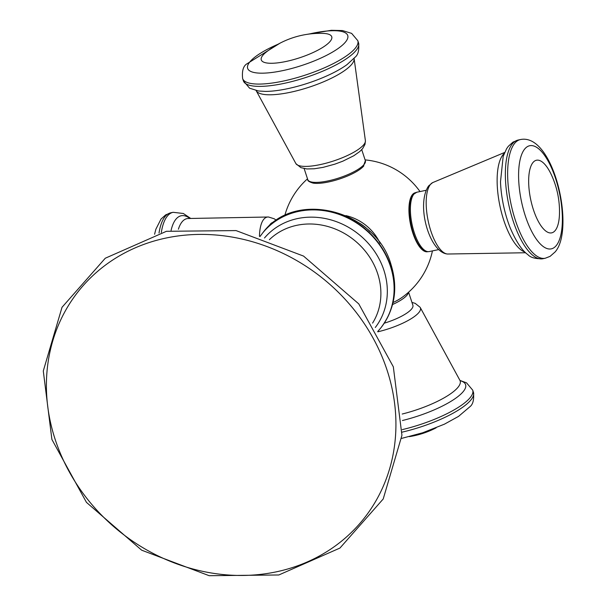 <?xml version="1.0" encoding="UTF-8"?>
<svg xmlns="http://www.w3.org/2000/svg" width="606" height="606" viewBox="0 0 606 606"><rect width="100%" height="100%" fill="white"/><g stroke="black" fill="none" stroke-linecap="round" stroke-linejoin="round"><path stroke-width="0.91" d="M370.084 231.765A43.534 38.716 -141.1 0 0 359.191 222.963M380.083 243.264A45.632 40.594 -141.1 0 0 345.844 215.6M427.745 251.687A30.126 11.135 -101.8 0 1 412.8 232.939A30.126 11.135 -101.8 0 1 415.398 192.723M363.85 165.855A29.52 7.931 161.8 0 1 363.229 166.567A29.52 7.931 161.8 0 1 339.474 179.012A29.52 7.931 161.8 0 1 312.976 183.088C309.083 181.838 307.348 180.694 307.78 179.641A30.308 8.143 -18.2 0 0 333.429 179.611A30.308 8.143 -18.2 0 0 364.138 164.4A30.308 8.143 -18.2 0 0 365.365 160.704L363.229 166.567M393.067 302.53A29.52 7.931 -18.2 0 0 401.793 297.599A75.947 75.947 0 0 0 432.426 250.899M269.019 226.182A30.308 11.211 -101.8 0 1 270.223 224.258A30.308 11.211 -101.8 0 1 273.124 222.334L273.814 222.182M408.595 292.19L412.891 305.25A30.308 8.143 161.8 0 1 411.656 308.939A30.308 8.143 161.8 0 1 384.249 323.203M387.082 370.183A182.444 162.279 38.9 0 1 276.056 571.89A182.444 162.279 38.9 0 1 55.252 439.691A182.444 162.279 38.9 0 1 166.271 237.984A182.444 162.279 38.9 0 1 387.082 370.183M269.367 239.703A66.728 59.358 38.9 0 1 377.659 273.647A66.728 59.358 38.9 0 1 372.584 323.096M264.504 237.976A71.228 63.357 38.9 0 1 330.096 219.667A71.228 63.357 38.9 0 1 383.871 270.155A71.228 63.357 38.9 0 1 375.296 327.49M262.701 232.954A75.78 67.402 38.9 0 1 262.815 232.81L262.58 233.098A75.78 67.402 38.9 0 1 332.497 212.388A75.78 67.402 38.9 0 1 390.438 266.292A75.78 67.402 38.9 0 1 380.47 328.346L377.674 331.565M380.47 328.346L380.704 328.058C394.809 309.461 398.263 288.365 391.082 264.769C375.909 210.062 294.887 189.011 262.815 232.81A75.78 67.402 38.9 0 1 332.732 212.1A75.78 67.402 38.9 0 1 390.665 265.996A75.78 67.402 38.9 0 1 380.704 328.058A75.78 67.402 38.9 0 1 380.583 328.202M259.459 236.332A36.655 13.552 -101.8 0 1 263.663 219.433A36.655 13.552 -101.8 0 1 268.519 217.001L274.192 218.774L276.419 220.326M268.519 217.001L187.754 218.516A51.593 19.074 78.2 0 0 182.012 221.925A51.593 19.074 78.2 0 0 178.399 229.22M171.089 230.386A55.585 20.551 -101.8 0 1 175.846 219.311A55.585 20.551 -101.8 0 1 189.784 218.334M161.325 232.462A60.623 22.414 -101.8 0 1 167.317 216.168A60.623 22.414 -101.8 0 1 173.127 212.305L170.839 212.789A60.623 22.414 -101.8 0 0 165.021 216.645A60.623 22.414 -101.8 0 0 159.022 233.037M416.769 192.246A30.308 11.211 78.2 0 0 413.86 194.17A30.308 11.211 78.2 0 0 413.042 228.515A30.308 11.211 78.2 0 0 429.2 251.573C414.057 254.156 403.551 205.192 413.057 194.655L416.769 192.246L426.063 190.299M447.584 254.02C429.692 252.861 415.693 205.04 428.586 185.951L432.631 182.626A36.655 13.552 78.2 0 0 430.389 184.512A36.655 13.552 78.2 0 0 428.942 224.296A36.655 13.552 78.2 0 0 447.584 254.02L525.644 252.747M524.91 252.051A51.593 19.074 -101.8 0 1 500.329 207.752A51.593 19.074 -101.8 0 1 503.048 154.674A51.593 19.074 -101.8 0 1 504.245 153.394M518.122 140.047L513.017 142.092L508.298 146.319L506.578 148.743L503.177 156.401L500.495 181.77A55.585 20.551 78.2 0 0 510.085 227.568C518.933 248.452 526.243 253.505 527.788 254.558C530.5 257.595 535.56 258.982 542.976 258.717A60.623 22.414 78.2 0 1 510.661 212.592A60.623 22.414 78.2 0 1 512.312 143.902A60.623 22.414 78.2 0 1 518.122 140.047L520.41 139.562A60.623 22.414 78.2 0 0 514.6 143.425A60.623 22.414 78.2 0 0 512.956 212.115A60.623 22.414 78.2 0 0 545.271 258.232L542.976 258.717M556.331 245.498A52.669 19.475 78.2 0 0 555.611 178.573A52.669 19.475 78.2 0 0 524.637 149.099A52.669 19.475 78.2 0 0 525.357 216.016A52.669 19.475 78.2 0 0 556.331 245.498M532.916 162.605A37.087 13.711 -101.8 0 1 551.354 174.763A87.059 87.059 0 0 1 559.482 213.577A37.087 13.711 -101.8 0 1 555.232 230.485A37.087 13.711 -101.8 0 1 533.424 209.729A37.087 13.711 -101.8 0 1 532.916 162.605M408.429 292.342A30.308 8.143 161.8 0 1 407.096 295.069A30.308 8.143 161.8 0 1 392.574 304.515M411.966 302.432L415.193 303.356L420.155 307.325A36.655 9.84 161.8 0 1 418.966 312.408A36.655 9.84 161.8 0 1 377.818 331.815M402.21 414.027A51.593 13.855 -18.2 0 0 458.075 387.204A51.593 13.855 -18.2 0 0 460.022 380.538L420.155 307.325M460.068 380.636A55.585 14.93 161.8 0 1 463.348 391.438A55.585 14.93 161.8 0 1 402.414 420.519M402.157 432.131A60.623 16.279 161.8 0 0 471.006 399.846A60.623 16.279 161.8 0 0 473.468 392.453L472.71 390.15A60.623 16.279 161.8 0 1 470.248 397.536A60.623 16.279 161.8 0 1 402.278 429.616M363.805 144.645A36.655 9.84 -18.2 0 0 365.418 140.85L364.979 144.402L362.615 148.644L359.752 151.538L353.828 155.727L342.814 161.188L334.906 164.135L323.066 167.37L314.234 168.779L306.863 168.938L300.917 167.657L295.948 163.696A36.655 9.84 -18.2 0 0 327.876 162.703A36.655 9.84 -18.2 0 0 363.805 144.645M365.418 140.85L354.086 58.365A51.593 13.855 161.8 0 1 351.866 64.16A51.593 13.855 161.8 0 1 300.5 89.802A51.593 13.855 161.8 0 1 256.126 90.574L295.948 163.696M265.496 91.408A55.585 14.93 -18.2 0 0 347.041 64.6L355.01 57.282C358.101 54.926 359.29 50.169 358.57 43.003A60.623 16.279 -18.2 0 1 356.116 50.389A60.623 16.279 -18.2 0 1 294.698 80.81A60.623 16.279 -18.2 0 1 243.392 80.871L249.589 88.196L258.489 90.983L265.496 91.408M280.01 43.177L246.203 64.281C243.082 66.721 241.892 71.478 242.635 78.56A60.623 16.279 -18.2 0 0 293.94 78.5A60.623 16.279 -18.2 0 0 355.358 48.079A60.623 16.279 -18.2 0 0 357.813 40.693L358.57 43.003M278.018 44.246A52.669 14.143 -18.2 0 0 249.793 61.971A52.669 14.143 -18.2 0 0 282.57 70.66A52.669 14.143 -18.2 0 0 345.594 41.905A52.669 14.143 -18.2 0 0 308.969 34.072M262.784 55.388A37.087 9.961 161.8 0 1 266.276 52.063A87.059 87.059 0 0 1 323.059 33.391A37.087 9.961 161.8 0 1 330.24 41.261A37.087 9.961 161.8 0 1 285.858 61.509A37.087 9.961 161.8 0 1 262.784 55.388M393.332 366.812L401.945 435.305L383.212 498.98L339.943 548.059L278.805 574.98L209.191 575.7L141.675 550.195L86.461 502.382L51.904 439.471L43.291 370.978L62.017 307.303L105.285 258.224L166.43 231.303L236.037 230.583L303.553 256.08L358.775 303.901L393.332 366.812M262.58 233.098L260.019 236.507M419.996 191.564A75.947 75.947 0 0 0 365.1 159.893M307.507 178.823A75.947 75.947 0 0 0 284.782 215.547M190.458 218.274L183.353 213.494L173.127 212.305M154.591 234.257L155.871 229.212L161.007 219.061L165.673 214.872L170.839 212.789M438.486 249.634L429.2 251.573M504.639 152.462L432.631 182.626M545.271 258.232L550.089 256.353L555.096 251.96C575.435 229.113 553.619 132.638 520.41 139.562M459.977 380.447L466.514 382.825L472.71 390.15M460.439 381.144L460.022 380.538M473.468 392.453C474.18 399.619 472.991 404.384 469.9 406.74L458.553 416.383L444.425 424.17L422.723 432.76L401.68 438.38M409.368 436.631A87.059 87.059 0 0 0 436.1 427.844M304.144 168.589L307.78 179.641M361.729 149.652L365.365 160.704M242.635 78.56L243.392 80.871M357.813 40.693L351.639 33.383L342.496 30.558L331.323 30.3L306.742 34.39"/></g></svg>
